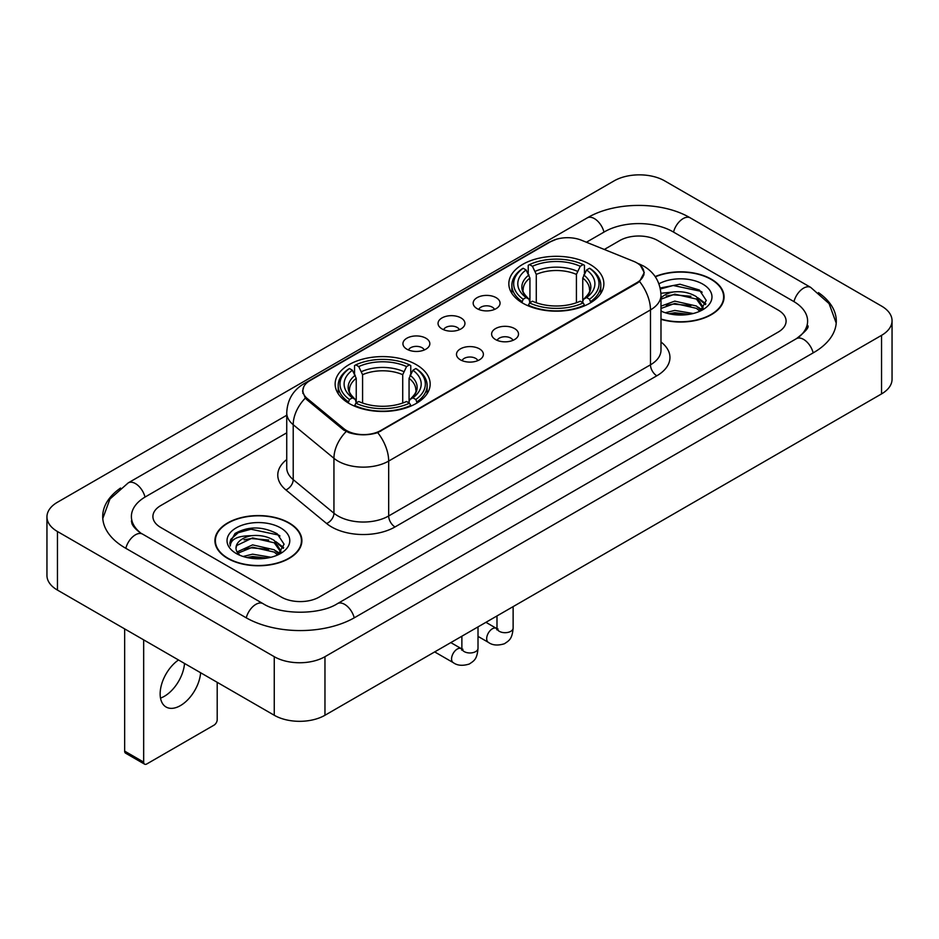 <?xml version="1.0" encoding="UTF-8"?>
<svg xmlns="http://www.w3.org/2000/svg" width="939" height="939" viewBox="0 0 939 939"><rect width="100%" height="100%" fill="white"/><g stroke="black" fill="none" stroke-linecap="round" stroke-linejoin="round"><path stroke-width="1.41" d="M416.247 364.637A47.513 27.431 0 0 0 364.473 358.686A47.513 27.431 0 0 0 335.141 384.028A47.513 27.431 0 0 0 349.05 403.43A47.513 27.431 0 0 0 400.836 409.381A47.513 27.431 0 0 0 430.168 384.028A47.513 27.431 0 0 0 416.247 364.637M589.95 264.352A47.513 27.431 0 0 0 538.164 258.401A47.513 27.431 0 0 0 508.832 283.754A47.513 27.431 0 0 0 522.753 303.144A47.513 27.431 0 0 0 574.527 309.095A47.513 27.431 0 0 0 603.859 283.754A47.513 27.431 0 0 0 589.95 264.352M477.106 308.638A13.451 7.758 180 0 1 474.441 306.443A13.451 7.758 180 0 1 478.89 296.794A13.451 7.758 180 0 1 496.121 297.663A13.451 7.758 180 0 1 498.797 306.443A13.451 7.758 180 0 1 477.106 308.638M494.489 309.447A8.064 4.66 0 0 0 492.318 307.17A8.064 4.66 0 0 0 484.371 305.997A8.064 4.66 0 0 0 478.749 309.447M441.987 328.908A13.451 7.758 180 0 1 439.323 326.713A13.451 7.758 180 0 1 443.771 317.065A13.451 7.758 180 0 1 461.002 317.934A13.451 7.758 180 0 1 463.678 326.713A13.451 7.758 180 0 1 441.987 328.908M459.371 329.718A8.064 4.66 0 0 0 457.199 327.453A8.064 4.66 0 0 0 449.253 326.267A8.064 4.66 0 0 0 443.631 329.718M406.869 349.191A13.451 7.758 180 0 1 404.204 346.996A13.451 7.758 180 0 1 408.653 337.347A13.451 7.758 180 0 1 425.883 338.204A13.451 7.758 180 0 1 428.56 346.996A13.451 7.758 180 0 1 406.869 349.191M424.252 349.989A8.064 4.66 0 0 0 422.081 347.723A8.064 4.66 0 0 0 414.134 346.55A8.064 4.66 0 0 0 408.512 349.989M495.557 339.566A13.451 7.758 180 0 1 492.881 337.371A13.451 7.758 180 0 1 497.341 327.723A13.451 7.758 180 0 1 514.572 328.58A13.451 7.758 180 0 1 517.236 337.371A13.451 7.758 180 0 1 495.557 339.566M512.929 340.364A8.064 4.66 0 0 0 510.769 338.099A8.064 4.66 0 0 0 502.823 336.925A8.064 4.66 0 0 0 497.189 340.364M460.439 359.837A13.451 7.758 180 0 1 457.763 357.642A13.451 7.758 180 0 1 462.223 347.993A13.451 7.758 180 0 1 479.453 348.862A13.451 7.758 180 0 1 482.118 357.642A13.451 7.758 180 0 1 460.439 359.837M477.81 360.646A8.064 4.66 0 0 0 475.65 358.381A8.064 4.66 0 0 0 467.704 357.196A8.064 4.66 0 0 0 462.07 360.646M633.625 261.324A24.203 13.979 180 0 1 636.853 262.885A24.203 13.979 180 0 1 643.943 272.768A24.203 13.979 180 0 1 636.853 282.651L380.753 430.508A24.203 13.979 180 0 1 343.803 428.642L307.253 398.512A24.203 13.979 180 0 1 302.886 390.495A24.203 13.979 180 0 1 309.976 380.612L550.418 241.793A24.203 13.979 180 0 1 581.429 240.22L633.625 261.324M660.986 319.33A43.476 25.107 0 0 0 724.075 296.924A43.476 25.107 0 0 0 711.339 279.176A43.476 25.107 0 0 0 655.164 276.571M289.153 522.929A43.476 25.107 0 0 0 241.769 517.483A43.476 25.107 0 0 0 214.925 540.676A43.476 25.107 0 0 0 227.661 558.423A43.476 25.107 0 0 0 275.045 563.87A43.476 25.107 0 0 0 301.889 540.676A43.476 25.107 0 0 0 289.153 522.929M215.371 542.942A43.476 25.107 0 0 0 215.219 543.599M640.48 265.561L644.26 272.627L639.518 281.489L637.17 283.191L377.713 432.644C368.111 435.532 358.522 435.532 348.932 432.644L343.486 429.886L306.936 399.756L305.316 398.101L302.569 391.129L303.802 386.668M281.231 597.04A26.891 15.529 0 0 0 319.26 597.04L778.22 332.066A26.891 15.529 0 0 0 786.096 321.079A26.891 15.529 0 0 0 778.22 310.105L657.769 240.56A26.891 15.529 0 0 0 619.74 240.56L604.305 249.469L619.74 240.56A26.891 15.529 0 0 1 657.769 240.56L778.22 310.105A26.891 15.529 0 0 1 786.096 321.079A26.891 15.529 0 0 1 778.22 332.066L319.26 597.04A26.891 15.529 0 0 1 281.231 597.04L160.78 527.495L281.231 597.04M286.735 432.82L160.78 505.546A26.891 15.529 0 0 0 152.904 516.52A26.891 15.529 0 0 0 160.78 527.495A26.891 15.529 0 0 1 152.904 516.52A26.891 15.529 0 0 1 160.78 505.546L286.735 432.82M301.583 543.599A43.476 25.107 0 0 0 301.442 542.942M723.781 299.858A43.476 25.107 0 0 0 723.629 299.189M660.986 319.037A43.03 24.848 0 0 0 723.629 296.924A43.03 24.848 0 0 0 711.023 279.364A43.03 24.848 0 0 0 655.328 276.817M665.293 312.746L674.789 310.422L693.217 313.509M669.014 313.767L674.789 312.746L689.355 314.319M660.986 306.149L674.789 301.126L696.445 306.02L701.057 310.422M660.986 308.473L674.789 303.45L696.445 308.344L699.848 311.232M660.927 293.273L673.545 291.959A22.407 12.935 0 0 0 660.986 297.98M673.545 291.959C682.148 291.067 689.778 292.651 696.445 296.724L703.006 307.053L702.853 308.755M660.986 299.177L674.789 294.153L696.445 299.048L702.935 308.215M660.986 310.609L661.948 311.502M660.986 311.067A31.374 18.111 0 0 0 702.783 309.741A31.374 18.111 0 0 0 702.783 284.118A31.374 18.111 0 0 0 658.932 283.824M700.224 311.055L706.257 300.445L699.379 290.01L679.977 284.224L660.164 287.991M660.375 288.989L673.204 285.491L700.799 291.301L702.149 292.229M666.267 296.067L673.204 294.787L690.94 296.278M700.564 300.445L705.541 304.623M666.267 305.363L673.204 304.083L690.94 305.574M700.564 309.741L701.292 310.222M669.613 313.896L673.204 313.38L689.015 314.377M697.912 297.792L705.835 303.79M697.912 307.088L702.032 309.577M227.977 558.247A43.03 24.848 0 0 0 274.869 563.635A43.03 24.848 0 0 0 301.442 540.676A43.03 24.848 0 0 0 288.836 523.105A43.03 24.848 0 0 0 241.933 517.718A43.03 24.848 0 0 0 215.371 540.676A43.03 24.848 0 0 0 227.977 558.247M243.107 556.487L252.603 554.174L271.031 557.261M246.816 557.508L252.603 556.498L267.169 558.071M237.062 551.944L252.603 544.878L274.258 549.773L278.86 554.174M237.837 553.212L252.603 547.202L274.258 552.097L277.662 554.984M278.038 554.808L284.071 544.197L277.193 533.763C262.439 526.145 248.377 526.063 234.996 533.505L229.832 542.965L230.325 546.005C230.607 539.186 237.626 535.758 251.359 535.711A22.407 12.935 0 0 0 235.994 548A22.407 12.935 0 0 0 237.086 551.979L239.762 555.242M251.359 535.711C259.95 534.807 267.592 536.404 274.258 540.477L280.82 550.806L280.655 552.508M235.994 548.247L236.757 545.5L252.603 537.906L274.258 542.801L280.749 551.956M280.597 527.871A31.374 18.111 0 0 0 236.217 527.871A31.374 18.111 0 0 0 236.217 553.482A31.374 18.111 0 0 0 280.597 553.482A31.374 18.111 0 0 0 280.597 527.871M229.832 543.176L230.806 539.35L238.201 532.73L251.006 529.232L278.613 535.054L279.951 535.981M244.081 539.819L251.006 538.528L268.754 540.031M278.367 544.197L283.355 548.364M244.081 549.115L251.006 547.824L268.754 549.327M278.367 553.494L279.106 553.975M247.415 557.649L251.006 557.12L266.829 558.13M275.726 541.545L283.637 547.543M275.726 550.841L279.834 553.329M521.896 302.64L523.164 299.248A42.678 24.637 0 0 1 523.164 268.261L526.098 269.951A38.546 22.254 0 0 0 526.098 297.546L528.997 299.201L529.936 302.663M529.936 301.243L529.936 278.073L526.098 269.951M528.234 273.625L528.234 265.326L529.514 264.598A42.678 24.637 0 0 1 583.189 264.598L580.255 266.289A38.546 22.254 0 0 0 532.448 266.289L536.275 274.411L536.275 302.757M576.417 302.757L576.417 274.411L580.255 266.289M528.234 305.105A44.462 25.67 0 0 0 584.457 305.105L583.189 302.91A42.678 24.637 0 0 1 529.514 302.91L528.234 305.868M584.457 305.868L584.457 305.105M523.164 268.261L521.896 268.988A44.462 25.67 0 0 0 511.884 285.21A44.462 25.67 0 0 0 521.896 301.442M583.189 264.598L584.457 265.326L584.457 273.625M529.514 302.91L532.448 301.208A38.546 22.254 0 0 0 580.255 301.208L583.189 302.91M526.098 297.546L523.164 299.248M532.448 266.289L529.514 264.598M528.997 274.939A34.485 19.907 0 0 0 528.997 299.201L529.162 299.306C524.267 294.564 522.272 291.348 523.176 289.658A33.17 19.156 0 0 1 529.936 278.073M590.795 301.442A44.462 25.67 0 0 0 600.807 285.21A44.462 25.67 0 0 0 590.795 268.988L589.528 268.261A42.678 24.637 0 0 1 589.528 299.248L590.795 302.64M589.528 299.248L586.593 297.546A38.546 22.254 0 0 0 586.593 269.951L589.528 268.261M586.593 269.951L582.755 278.073L582.755 301.243L583.694 299.201L586.593 297.546M582.755 278.073A33.17 19.156 0 0 1 589.516 289.658C590.42 291.36 588.424 294.576 583.53 299.306L583.694 299.201A34.485 19.907 0 0 0 583.694 274.939M582.755 302.663L582.755 301.243M348.205 402.925L349.472 399.521A42.678 24.637 0 0 1 349.472 368.534L352.407 370.236A38.546 22.254 0 0 0 352.407 397.831L355.306 399.474L356.245 402.937M356.245 401.528L356.245 378.347L352.407 370.236M354.543 373.898L354.543 365.6L355.811 364.872A42.678 24.637 0 0 1 409.486 364.872L406.552 366.574A38.546 22.254 0 0 0 358.745 366.574L362.583 374.696L362.583 403.031M402.725 403.031L402.725 374.696L406.552 366.574M354.543 405.39A44.462 25.67 0 0 0 410.766 405.39L409.486 403.183A42.678 24.637 0 0 1 355.811 403.183L354.543 406.141M410.766 406.141L410.766 405.39M349.472 368.534L348.205 369.262A44.462 25.67 0 0 0 338.193 385.495A44.462 25.67 0 0 0 348.205 401.728M409.486 364.872L410.766 365.6L410.766 373.898M355.811 403.183L358.745 401.493A38.546 22.254 0 0 0 406.552 401.493L409.486 403.183M352.407 397.831L349.472 399.521M358.745 366.574L355.811 364.872M355.306 375.224A34.485 19.907 0 0 0 355.306 399.474L355.47 399.591C350.576 394.849 348.58 391.633 349.484 389.943A33.17 19.156 0 0 1 356.245 378.347M417.104 401.728A44.462 25.67 0 0 0 427.116 385.495A44.462 25.67 0 0 0 417.104 369.262L415.836 368.534A42.678 24.637 0 0 1 415.836 399.521L417.104 402.925M415.836 399.521L412.902 397.831A38.546 22.254 0 0 0 412.902 370.236L415.836 368.534M412.902 370.236L409.064 378.347L409.064 401.528L410.003 399.474L412.902 397.831M409.064 378.347A33.17 19.156 0 0 1 415.824 389.943C416.728 391.645 414.733 394.861 409.838 399.591L410.003 399.474A34.485 19.907 0 0 0 410.003 375.224M409.064 402.937L409.064 401.528M184.537 663.462A28.686 16.562 -60 0 1 164.348 696.304A28.686 16.562 -60 0 1 160.51 698.1M178.504 659.976A28.686 16.562 120 0 0 161.344 685.27A28.686 16.562 120 0 0 166.086 707.02A28.686 16.562 120 0 0 180.429 705.6A28.686 16.562 120 0 0 200.629 672.747M143.667 762.104A4.484 2.582 120 0 0 144.594 764.158L125.58 753.172A4.484 2.582 -60 0 1 124.652 751.118L143.667 762.104L143.667 639.858M124.652 628.884L124.652 751.118M144.594 764.158A4.484 2.582 120 0 0 146.836 763.935L214.033 725.143A4.484 2.582 120 0 0 217.202 719.65L217.202 682.313M798.666 337.265A48.405 27.947 0 0 0 807.61 321.079A48.405 27.947 0 0 0 793.432 301.313L672.993 231.78A48.405 27.947 0 0 0 604.528 231.78L586.417 242.239M286.735 415.261L145.568 496.754A48.405 27.947 0 0 0 131.39 516.52A48.405 27.947 0 0 0 140.334 532.706M274.258 656.69A35.858 20.705 0 0 0 324.964 656.69L881.545 335.352A35.858 20.705 0 0 0 892.05 320.715A35.858 20.705 0 0 0 881.545 306.079L664.742 180.91A35.858 20.705 0 0 0 614.036 180.91L57.455 502.248A35.858 20.705 0 0 0 46.95 516.884A35.858 20.705 0 0 0 57.455 531.521L274.258 656.69L274.258 715.26A35.858 20.705 0 0 0 324.964 715.26L881.545 393.911A35.858 20.705 0 0 0 892.05 379.274L892.05 320.715M46.95 516.884L46.95 575.443A35.858 20.705 0 0 0 57.455 590.091L274.258 715.26M120.532 488.057A77.104 44.509 0 0 0 102.703 516.52A77.104 44.509 0 0 0 125.286 548L245.725 617.533A77.104 44.509 0 0 0 354.766 617.533L813.714 352.559A77.104 44.509 0 0 0 836.297 321.079A77.104 44.509 0 0 0 818.468 292.616M307.253 398.512L307.253 400.014M343.803 428.642L343.803 430.144M380.753 430.508L380.753 431.236M636.853 282.651L636.853 283.367M660.986 341.972A44.826 25.881 180 0 1 656.819 375.8L395.014 526.955A8.967 5.176 60 0 1 388.676 515.969L650.481 364.813A35.858 20.705 0 0 0 660.986 350.177L660.986 295.28A35.858 20.705 180 0 1 650.481 309.917A31.374 18.111 -120 0 0 639.518 281.489M395.014 526.955A44.826 25.881 180 0 1 331.62 526.955A44.826 25.881 180 0 1 326.596 523.493L285.879 489.912A44.826 25.881 180 0 1 286.735 459.547M337.958 515.969A35.858 20.705 0 0 0 388.676 515.969L388.676 461.072A35.858 20.705 180 0 1 337.958 461.072A35.858 20.705 180 0 1 333.944 458.302L293.214 424.721A35.858 20.705 180 0 1 286.735 412.855L286.735 467.751A35.858 20.705 0 0 0 293.214 479.629L333.944 513.21A35.858 20.705 0 0 0 337.958 515.969M660.986 295.28C660.375 282.381 654.718 272.721 643.99 266.277L639.459 264.07A31.374 14.695 112 0 0 638.121 263.683M377.713 432.644A31.374 18.111 60 0 1 388.676 461.072L650.481 309.917L650.481 364.813A8.967 5.176 60 0 0 656.819 375.8M307.112 382.596A31.374 18.111 -120 0 0 303.731 383.851C293.003 390.295 287.334 399.955 286.735 412.855M303.731 383.851L548.106 242.767A31.374 18.111 60 0 1 550.477 241.757M305.316 398.101A31.374 20.987 129.5 0 0 293.214 424.721L293.214 479.629A8.967 5.998 -50.5 0 1 285.879 489.912M346.162 431.553A31.374 20.987 129.5 0 0 333.944 458.302L333.944 513.21A8.967 5.998 -50.5 0 1 326.596 523.493M576.417 274.411A33.17 19.156 0 0 0 536.275 274.411M577.356 271.277A34.485 19.907 0 0 0 535.336 271.277M402.725 374.696A33.17 19.156 0 0 0 362.583 374.696M403.664 371.562A34.485 19.907 0 0 0 361.644 371.562M513.128 606.617L513.128 628.038A8.064 4.66 180 0 1 510.393 631.536A8.064 4.66 180 0 1 499.36 631.337A8.064 4.66 180 0 1 496.989 628.038L496.731 629.787L497.459 629.189M513.128 628.038C512.213 639.424 508.938 640.633 504.431 643.743C497.764 645.809 492.4 645.339 488.35 642.346A8.064 4.66 -60 0 1 487.118 635.879A8.064 4.66 -60 0 1 492.388 628.778A8.064 4.66 -60 0 1 492.74 628.578A8.064 4.66 -60 0 1 496.414 628.379L498.057 629.024M478.01 626.888L478.01 648.321A8.064 4.66 180 0 1 475.275 651.807A8.064 4.66 180 0 1 464.242 651.607A8.064 4.66 180 0 1 461.871 648.321L461.612 650.058L462.34 649.459M478.01 648.321C477.094 659.694 473.819 660.915 469.312 664.014C462.645 666.08 457.281 665.61 453.232 662.629A8.064 4.66 -60 0 1 451.999 656.161A8.064 4.66 -60 0 1 457.27 649.049A8.064 4.66 -60 0 1 457.622 648.861A8.064 4.66 -60 0 1 461.295 648.649L462.939 649.295M354.226 617.839A14.343 8.287 -120 0 0 337.441 603.648C319.812 615.057 280.679 615.057 263.037 603.648L142.599 534.115C141.167 533.587 134.183 528.821 131.988 523.774L131.39 520.91M246.264 617.839A14.343 8.287 -60 0 1 255.866 604.364A14.343 8.287 -60 0 1 263.037 603.648M125.826 548.306A14.343 8.287 -60 0 1 135.427 534.819A14.343 8.287 -60 0 1 142.599 534.115M102.785 518.539L109.922 499.032L128.256 482.869A14.343 8.287 60 0 1 145.029 497.071M128.256 482.869L587.215 217.895A14.343 8.287 60 0 1 603.988 232.097M587.215 217.895C615.186 201.251 662.324 201.251 690.306 217.895A14.343 8.287 120 0 0 683.134 218.611A14.343 8.287 120 0 0 673.533 232.097M836.215 323.098L829.078 303.602L810.744 287.428A14.343 8.287 120 0 0 803.573 288.144A14.343 8.287 120 0 0 793.971 301.63M813.174 352.864A14.343 8.287 -120 0 0 796.401 338.674L337.441 603.648M324.964 715.26L324.964 656.69M57.455 590.091L57.455 531.521M881.545 393.911L881.545 335.352M302.886 390.495L302.886 393.464M643.943 272.768L643.943 274.904M548.106 242.767L556.299 239.292M639.459 264.07L637.511 263.284M723.629 300.527L723.629 296.924M703.006 308.591L703.006 307.053M301.442 544.268L301.442 540.676M280.82 552.332L280.82 550.806M215.371 544.268L215.371 540.676M511.884 293.414L511.884 285.21M600.807 293.414L600.807 285.21M338.193 393.699L338.193 385.495M427.116 393.699L427.116 385.495M488.35 642.346L478.01 636.384M496.989 615.937L496.989 628.038M496.414 628.379L485.933 622.322M453.232 662.629L434.675 651.912M461.871 636.208L461.871 648.321M461.295 648.649L450.814 642.593M807.61 325.469C809.606 326.925 805.873 331.326 796.401 338.674M690.306 217.895L810.744 287.428"/></g></svg>
